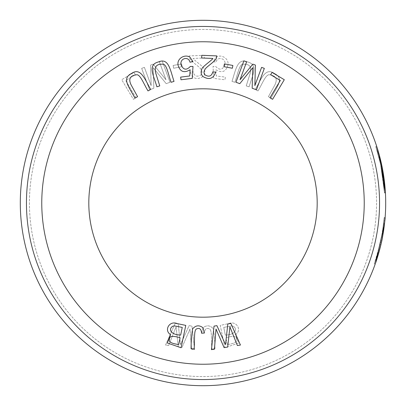 <?xml version="1.0" encoding="UTF-8"?>
<svg xmlns="http://www.w3.org/2000/svg" width="406" height="406" viewBox="0 0 406 406"><rect width="100%" height="100%" fill="white"/><g stroke="black" fill="none" stroke-linecap="round" stroke-linejoin="round"><path stroke-width="0.3" stroke-dasharray="2.03 1.52" d="M364.233 203A161.233 161.233 0 0 1 122.384 342.634A161.233 161.233 0 0 1 122.384 63.366A161.233 161.233 0 0 1 364.233 203A161.233 161.233 0 0 1 122.384 342.634A161.233 161.233 0 0 1 122.384 63.366A161.233 161.233 0 0 1 364.233 203A161.233 161.233 0 0 1 122.384 342.634A161.233 161.233 0 0 1 122.384 63.366A161.233 161.233 0 0 1 364.233 203M257.977 90.919C262.174 84.159 265.915 73.725 269.655 74.826C276.065 75.719 277.77 79.155 274.771 85.133L268.407 96.674L271.056 98.135C276.364 87.706 284.86 78.48 274.456 73.481C265.311 67.127 261.383 78.754 255.323 89.457L257.977 90.919C262.174 84.159 265.915 73.725 269.655 74.826C276.065 75.719 277.77 79.155 274.771 85.133L268.407 96.674L271.056 98.135C276.364 87.706 284.86 78.48 274.456 73.481C265.311 67.127 261.383 78.754 255.323 89.457L257.977 90.919M235.394 334.625C242.25 330.646 236.81 320.232 228.751 323.607L220.225 325.394L224.919 347.744L238.682 342.989L235.394 334.625C242.25 330.646 236.81 320.232 228.751 323.607L220.225 325.394L224.919 347.744L238.682 342.989L235.394 334.625M182.116 66.665L181.604 63.894L173.129 65.462L173.646 68.238L182.116 66.665L181.604 63.894L173.129 65.462L173.646 68.238L182.116 66.665M215.85 69.741C221.869 73.319 225.893 71.821 227.923 65.239C229.38 58.398 220.92 53.754 215.921 57.302L213.114 61.61L216.007 62.23C217.474 55.815 226.198 58.307 224.995 64.625C222.716 69.984 219.605 70.588 215.667 66.437L213.008 66.452L213.749 78.368L225.015 79.779L225.35 77.12L216.307 75.983L215.85 69.741C221.869 73.319 225.893 71.821 227.923 65.239C229.38 58.398 220.92 53.754 215.921 57.302L213.114 61.61L216.007 62.23C217.474 55.815 226.198 58.307 224.995 64.625C222.716 69.984 219.605 70.588 215.667 66.437L213.008 66.452L213.749 78.368L225.015 79.779L225.35 77.12L216.307 75.983L215.85 69.741M151.133 85.61L144.399 67.371L141.664 68.381L149.575 89.807L153.844 88.229L153.169 67.64L166.206 83.666L170.023 82.256L162.116 60.834L159.38 61.844L165.998 79.774L153.153 64.138L150.601 65.082L151.133 85.61L144.399 67.371L141.664 68.381L149.575 89.807L153.844 88.229L153.169 67.64L166.206 83.666L170.023 82.256L162.116 60.834L159.38 61.844L165.998 79.774L153.153 64.138L150.601 65.082L151.133 85.61M317.187 203A114.187 114.187 0 0 1 145.906 301.891A114.187 114.187 0 0 1 145.906 104.109A114.187 114.187 0 0 1 317.187 203M234.871 82.301C237.657 74.846 239.271 63.879 243.158 64.224C249.614 63.838 251.964 66.868 250.197 73.324L246.229 85.889L249.111 86.803C252.263 75.536 258.779 64.818 247.604 61.961C237.383 57.53 235.82 69.7 231.983 81.388L234.871 82.301C237.657 74.846 239.271 63.879 243.158 64.224C249.614 63.838 251.964 66.868 250.197 73.324L246.229 85.889L249.111 86.803C252.263 75.536 258.779 64.818 247.604 61.961C237.383 57.53 235.82 69.7 231.983 81.388L234.871 82.301M180.472 344.623L178.178 323.927L175.133 323.44L165.562 345.044L168.617 345.531L176.087 326.83L178.31 347.069L181.913 347.643L189.983 329.038L191.561 349.175L194.56 349.652L191.962 326.114L189.084 325.658L180.472 344.623L178.178 323.927L175.133 323.44L165.562 345.044L168.617 345.531L176.087 326.83L178.31 347.069L181.913 347.643L189.983 329.038L191.561 349.175L194.56 349.652L191.962 326.114L189.084 325.658L180.472 344.623M190.338 72.197C192.637 78.774 196.905 80.2 203.142 76.47C205.02 74.435 205.37 72.014 204.203 69.208C204.396 67.122 192.672 59.22 193.154 58.444L204.345 57.992L204.233 55.302L189.15 55.906L189.556 57.84C189.927 60.829 198.6 66.046 200.554 68.741C202.366 71.212 202.487 73.273 200.919 74.917C196.925 77.272 194.357 76.232 193.205 71.791L190.338 72.197C192.637 78.774 196.905 80.2 203.142 76.47C205.02 74.435 205.37 72.014 204.203 69.208C204.396 67.122 192.672 59.22 193.154 58.444L204.345 57.992L204.233 55.302L189.15 55.906L189.556 57.84C189.927 60.829 198.6 66.046 200.554 68.741C202.366 71.212 202.487 73.273 200.919 74.917C196.925 77.272 194.357 76.232 193.205 71.791L190.338 72.197M214.921 348.774C214.896 341.096 214.373 334.442 213.348 328.824C210.252 325.236 206.791 324.891 202.964 327.784L201.655 332.986L204.396 333.24C204.781 328.962 206.507 327.546 209.572 328.982C212.358 330.342 211.079 342.091 211.902 348.911L214.921 348.774C214.896 341.096 214.373 334.442 213.348 328.824C210.252 325.236 206.791 324.891 202.964 327.784L201.655 332.986L204.396 333.24C204.781 328.962 206.507 327.546 209.572 328.982C212.358 330.342 211.079 342.091 211.902 348.911L214.921 348.774M135.34 74.704L133.96 72.39L121.709 79.713L133.422 99.318L136.015 97.77L125.682 80.474L135.34 74.704L133.96 72.39L121.709 79.713L133.422 99.318L136.015 97.77L125.682 80.474L135.34 74.704M385.7 203A182.7 182.7 0 0 1 111.65 361.223A182.7 182.7 0 0 1 111.65 44.777A182.7 182.7 0 0 1 385.7 203A182.7 182.7 0 0 1 111.65 361.223A182.7 182.7 0 0 1 111.65 44.777A182.7 182.7 0 0 1 385.7 203A182.7 182.7 0 0 1 111.65 361.223A182.7 182.7 0 0 1 111.65 44.777A182.7 182.7 0 0 1 385.7 203A182.7 182.7 0 0 1 111.65 361.223A182.7 182.7 0 0 1 111.65 44.777A182.7 182.7 0 0 1 385.7 203A182.7 182.7 0 0 1 111.65 361.223A182.7 182.7 0 0 1 111.65 44.777A182.7 182.7 0 0 1 385.7 203M377.194 151.007L378.143 151.007L376.946 147.114A182.7 182.7 0 0 1 384.908 186.004C383.66 172.753 381.006 159.791 376.946 147.114C380.935 159.578 383.568 172.322 384.847 185.349A182.7 182.7 0 0 0 376.946 147.114A182.7 182.7 0 0 1 385.416 192.789A182.7 182.7 0 0 0 376.946 147.114A182.7 182.7 0 0 1 385.416 192.789C384.675 179.579 382.513 166.546 378.92 153.696C382.513 166.531 384.675 179.564 385.416 192.789A182.7 182.7 0 0 0 382 166.43L378.362 151.737L382 166.43L378.362 151.737L385.416 192.789L381.493 164.024L376.692 146.333L381.488 163.988L385.416 192.789A182.7 182.7 0 0 0 382 166.43L381.072 166.43A181.786 181.786 0 0 1 384.497 192.789A181.786 181.786 0 0 0 375.981 147.114A181.786 181.786 0 0 1 384.497 192.789C383.756 179.569 381.579 166.536 377.971 153.696C381.584 166.541 383.756 179.569 384.497 192.789A181.786 181.786 0 0 0 375.981 147.114L377.194 151.007C379.681 159.467 381.467 167.318 382.548 174.565C384.325 187.313 384.847 194.885 383.218 179.178L384.512 192.992M384.512 192.977L385.426 192.977L384.218 179.762C385.71 195.773 385.878 197.204 384.715 184.05C383.168 171.053 381.127 160.537 378.585 152.504A182.7 182.7 0 0 0 376.946 147.114A182.7 182.7 0 0 1 385.416 192.789L381.493 164.024L376.692 146.333L380.615 160.187C383.503 172.296 384.609 182.807 383.467 174.529L384.979 186.811A182.7 182.7 0 0 1 385.38 192.17L382.32 168.018L383.127 172.448L382.198 172.448L381.391 168.018L384.462 192.17A181.786 181.786 0 0 0 384.066 186.811L382.543 174.529L382.975 177.402L383.898 177.402L383.467 174.529L382.543 174.529C383.751 183.202 382.457 171.342 379.387 159.03L376.834 149.829L379.524 159.583L377.174 150.946L378.128 150.951L378.428 151.966L380.468 159.583L377.793 149.829L376.834 149.829L375.728 146.333L380.554 163.988L384.497 192.789L380.544 163.963L375.728 146.333L380.554 163.988L384.497 192.789C383.766 180.289 381.843 168.18 378.732 156.467C375.743 146.185 378.26 153.514 381.072 166.43A181.786 181.786 0 0 1 384.497 192.789L380.544 163.963L375.728 146.333L376.692 146.333M382.01 166.465A182.7 182.7 0 0 0 380.767 160.822A182.7 182.7 0 0 1 382.01 166.465L381.077 166.465A181.786 181.786 0 0 0 379.828 160.822A181.786 181.786 0 0 1 381.077 166.465L382.01 166.465M382.32 168.018L380.98 161.745C377.976 149.86 377.001 146.789 380.468 159.583L379.524 159.583L379.595 159.868C382.031 170.195 383.061 177.539 381.391 168.018L382.32 168.018M383.543 230.984L383.711 229.897M384.101 227.106L384.604 222.975M380.818 244.945L384.416 224.635C382.802 238.089 379.747 251.182 375.245 263.915C379.98 250.218 383.066 236.876 384.502 223.899L383.391 231.948L383.513 231.202L382.584 231.202L382.467 231.948L383.584 223.899C382.142 236.855 379.042 250.197 374.276 263.915L374.743 262.591C376.017 259.419 379.803 246.143 380.432 242.544C381.889 238.119 384.858 214.16 384.147 218.24A181.786 181.786 0 0 1 374.276 263.915C378.803 251.192 381.873 238.099 383.492 224.635C381.873 238.094 378.803 251.187 374.276 263.915C378.778 251.304 381.848 238.21 383.492 224.635C381.879 238.073 378.808 251.167 374.276 263.915C379.524 249.117 382.812 233.892 384.147 218.24C382.812 233.892 379.524 249.117 374.276 263.915L380.361 242.869L382.406 232.333L384.213 217.454L382.584 231.202M383.7 222.853L383.584 223.899L384.502 223.899L384.619 222.853M384.507 223.848L383.589 223.848L381.117 239.332A181.786 181.786 0 0 0 383.614 223.63L383.589 223.848M382 166.43L381.072 166.43L377.423 151.778L381.072 166.43C378.26 153.514 375.743 146.185 378.732 156.467C381.843 168.18 383.766 180.289 384.497 192.789L385.416 192.789L384.497 192.789A181.786 181.786 0 0 0 375.981 147.114C380.067 159.786 382.736 172.748 383.99 186.004A181.786 181.786 0 0 0 375.981 147.114L376.946 147.114L375.981 147.114A181.786 181.786 0 0 1 383.929 185.349C382.645 172.322 379.996 159.578 375.981 147.114L376.946 147.114L375.981 147.114A181.786 181.786 0 0 1 377.631 152.504L378.585 152.504L377.631 152.504C380.488 162.862 382.132 169.48 383.903 185.1C384.954 197.098 384.751 195.322 383.294 179.762L384.218 179.762L384.142 179.178L385.111 188.359M385.101 188.242L383.452 174.428M374.276 263.915L375.245 263.915C380.463 249.111 383.736 233.886 385.066 218.24C383.736 233.886 380.463 249.111 375.245 263.915C379.752 251.167 382.807 238.073 384.416 224.635C382.777 238.205 379.722 251.299 375.245 263.915A182.7 182.7 0 0 0 385.066 218.24C383.924 231.882 381.264 245.27 377.098 258.404L380.386 246.731M376.139 258.404L377.098 258.404C381.264 245.28 383.919 231.892 385.066 218.24L384.147 218.24C383 231.892 380.331 245.28 376.139 258.404C380.331 245.275 383 231.887 384.147 218.24L385.066 218.24M376.565 203A173.565 173.565 0 0 1 116.217 353.311A173.565 173.565 0 0 1 116.217 52.689A173.565 173.565 0 0 1 376.565 203A173.565 173.565 0 0 1 116.217 353.311A173.565 173.565 0 0 1 116.217 52.689A173.565 173.565 0 0 1 376.565 203A173.565 173.565 0 0 1 116.217 353.311A173.565 173.565 0 0 1 116.217 52.689A173.565 173.565 0 0 1 376.565 203A173.565 173.565 0 0 1 116.217 353.311A173.565 173.565 0 0 1 116.217 52.689A173.565 173.565 0 0 1 376.565 203M379.554 203A176.554 176.554 0 0 1 114.725 355.9A176.554 176.554 0 0 1 114.725 50.1A176.554 176.554 0 0 1 379.554 203M379.935 244.716L380.874 244.716A182.7 182.7 0 0 1 377.057 258.531L376.098 258.531A181.786 181.786 0 0 0 379.935 244.716L376.098 258.531M383.614 223.63L384.533 223.63A182.7 182.7 0 0 1 382.051 239.332L381.117 239.332M381.371 242.544L380.432 242.544M384.416 224.635L383.492 224.635L384.416 224.635M384.142 179.178L383.218 179.178L384.193 188.343L385.111 188.338M378.92 153.696L377.971 153.696M384.847 185.349L383.929 185.349M384.908 186.004L383.99 186.004M383.391 231.948L382.467 231.948M380.341 159.081L379.402 159.081M382.452 168.708L381.523 168.708M385.38 192.17L384.462 192.17L385.38 192.17M384.979 186.811L384.066 186.811L384.979 186.811M380.767 160.822L379.828 160.822L380.767 160.822M225.35 335.097L223.736 327.409L231.339 325.927L233.171 326.18C237.733 328.794 235.724 334.762 225.35 335.097L223.736 327.409L231.339 325.927L233.171 326.18C237.733 328.794 235.724 334.762 225.35 335.097M227.319 344.491L225.903 337.731C233.024 335.655 236.566 336.067 236.525 338.974C237.677 341.771 234.607 343.608 227.319 344.491L225.903 337.731C233.024 335.655 236.566 336.067 236.525 338.974C237.677 341.771 234.607 343.608 227.319 344.491M261.601 67.371L264.336 68.381L256.425 89.807L252.156 88.229L252.831 67.64L239.794 83.666L235.977 82.256L243.884 60.834L246.62 61.844L240.002 79.774L252.847 64.138L255.399 65.082L254.866 85.61L261.601 67.371M212.845 58.444L201.655 57.992L201.767 55.302L216.85 55.906L216.444 57.84C216.073 60.829 207.4 66.046 205.446 68.741C203.634 71.212 203.513 73.273 205.081 74.917C209.075 77.272 211.643 76.232 212.795 71.791L215.662 72.197C213.363 78.774 209.095 80.2 202.858 76.47C200.98 74.435 200.63 72.014 201.797 69.208C201.604 67.122 213.328 59.22 212.845 58.444M227.822 323.927L230.867 323.44L240.438 345.044L237.383 345.531L229.913 326.83L227.69 347.069L224.087 347.643L216.017 329.038L214.439 349.175L211.44 349.652L214.038 326.114L216.916 325.658L225.528 344.623L227.822 323.927M180.65 335.097L182.264 327.409L174.661 325.927L172.829 326.18C168.267 328.794 170.276 334.762 180.65 335.097M178.681 344.491L180.097 337.731C172.976 335.655 169.434 336.067 169.475 338.974C168.323 341.771 171.393 343.608 178.681 344.491M177.249 323.607L185.775 325.394L181.081 347.744L167.318 342.989L170.606 334.625C163.75 330.646 169.19 320.232 177.249 323.607M203.036 327.784L204.345 332.986L201.604 333.24C201.219 328.962 199.493 327.546 196.428 328.982C193.642 330.342 194.921 342.091 194.098 348.911L191.079 348.774C191.104 341.096 191.627 334.442 192.652 328.824C195.748 325.236 199.209 324.891 203.036 327.784M272.04 72.39L284.291 79.713L272.578 99.318L269.985 97.77L280.318 80.474L270.66 74.704L272.04 72.39M224.396 63.894L232.871 65.462L232.354 68.238L223.884 66.665L224.396 63.894M131.229 85.133L137.593 96.674L134.944 98.135C129.636 87.706 121.14 78.48 131.544 73.481C140.689 67.127 144.617 78.754 150.677 89.457L148.023 90.919C143.825 84.159 140.085 73.725 136.345 74.826C129.935 75.719 128.23 79.155 131.229 85.133M155.802 73.324L159.771 85.889L156.889 86.803C153.737 75.536 147.221 64.818 158.396 61.961C168.617 57.53 170.18 69.7 174.017 81.388L171.129 82.301C168.343 74.846 166.729 63.879 162.842 64.224C156.386 63.838 154.036 66.868 155.802 73.324M190.079 57.302L192.886 61.61L189.993 62.23C188.526 55.815 179.802 58.307 181.005 64.625C183.284 69.984 186.395 70.588 190.333 66.437L192.992 66.452L192.251 78.368L180.985 79.779L180.65 77.12L189.693 75.983L190.15 69.741C184.131 73.319 180.107 71.821 178.077 65.239C176.62 58.398 185.08 53.754 190.079 57.302M384.36 225.102L383.437 225.102M384.817 220.915L383.903 220.915M384.533 223.63L383.589 223.63M383.7 222.858L384.619 222.858M384.213 217.459L385.152 217.459M377.423 151.788L378.362 151.788L377.423 151.788"/><path stroke-width="0.61" d="M171.129 82.301C168.343 74.846 166.729 63.879 162.842 64.224C156.386 63.838 154.036 66.868 155.802 73.324L159.771 85.889L156.889 86.803C153.737 75.536 147.221 64.818 158.396 61.961C168.617 57.53 170.18 69.7 174.017 81.388L171.129 82.301M223.884 66.665L224.396 63.894L232.871 65.462L232.354 68.238L223.884 66.665M191.079 348.774C191.104 341.096 191.627 334.442 192.652 328.824C195.748 325.236 199.209 324.891 203.036 327.784L204.345 332.986L201.604 333.24C201.219 328.962 199.493 327.546 196.428 328.982C193.642 330.342 194.921 342.091 194.098 348.911L191.079 348.774M225.528 344.623L227.822 323.927L230.867 323.44L240.438 345.044L237.383 345.531L229.913 326.83L227.69 347.069L224.087 347.643L216.017 329.038L214.439 349.175L211.44 349.652L214.038 326.114L216.916 325.658L225.528 344.623M254.866 85.61L261.601 67.371L264.336 68.381L256.425 89.807L252.156 88.229L252.831 67.64L239.794 83.666L235.977 82.256L243.884 60.834L246.62 61.844L240.002 79.774L252.847 64.138L255.399 65.082L254.866 85.61M317.187 203A114.187 114.187 0 0 1 145.906 301.891A114.187 114.187 0 0 1 145.906 104.109A114.187 114.187 0 0 1 317.187 203M215.662 72.197C213.363 78.774 209.095 80.2 202.858 76.47C200.98 74.435 200.63 72.014 201.797 69.208C201.604 67.122 213.328 59.22 212.845 58.444L201.655 57.992L201.767 55.302L216.85 55.906L216.444 57.84C216.073 60.829 207.4 66.046 205.446 68.741C203.634 71.212 203.513 73.273 205.081 74.917C209.075 77.272 211.643 76.232 212.795 71.791L215.662 72.197M170.606 334.625C163.75 330.646 169.19 320.232 177.249 323.607L185.775 325.394L181.081 347.744L167.318 342.989L170.606 334.625M270.66 74.704L272.04 72.39L284.291 79.713L272.578 99.318L269.985 97.77L280.318 80.474L270.66 74.704M148.023 90.919C143.825 84.159 140.085 73.725 136.345 74.826C129.935 75.719 128.23 79.155 131.229 85.133L137.593 96.674L134.944 98.135C129.636 87.706 121.14 78.48 131.544 73.481C140.689 67.127 144.617 78.754 150.677 89.457L148.023 90.919M190.15 69.741C184.131 73.319 180.107 71.821 178.077 65.239C176.62 58.398 185.08 53.754 190.079 57.302L192.886 61.61L189.993 62.23C188.526 55.815 179.802 58.307 181.005 64.625C183.284 69.984 186.395 70.588 190.333 66.437L192.992 66.452L192.251 78.368L180.985 79.779L180.65 77.12L189.693 75.983L190.15 69.741M376.692 146.333L381.488 163.988L385.416 192.789L382 166.43M383.711 229.897L384.101 227.106M384.619 222.853L385.152 217.322L384.507 223.848L375.555 263.032C376.555 260.738 380.732 246.346 381.371 242.544C382.828 238.083 385.766 214.18 385.066 218.24M384.604 222.975L384.578 223.234M383.452 174.428L378.29 151.499M375.261 263.88L377.098 258.404M380.386 246.731L380.818 244.945M385.7 203A182.7 182.7 0 0 1 111.65 361.223A182.7 182.7 0 0 1 111.65 44.777A182.7 182.7 0 0 1 385.7 203M364.233 203A161.233 161.233 0 0 1 122.384 342.634A161.233 161.233 0 0 1 122.384 63.366A161.233 161.233 0 0 1 364.233 203M379.554 203A176.554 176.554 0 0 1 114.725 355.9A176.554 176.554 0 0 1 114.725 50.1A176.554 176.554 0 0 1 379.554 203M382.051 239.332L384.507 223.848M377.057 258.531L380.874 244.716M180.65 335.097L182.264 327.409L174.661 325.927L172.829 326.18C168.267 328.794 170.276 334.762 180.65 335.097M178.681 344.491L180.097 337.731C172.976 335.655 169.434 336.067 169.475 338.974C168.323 341.771 171.393 343.608 178.681 344.491"/></g></svg>
